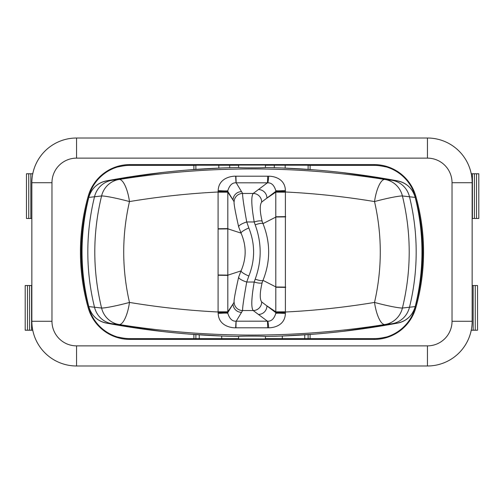 <?xml version="1.0" encoding="UTF-8"?>
<svg xmlns="http://www.w3.org/2000/svg" width="504" height="504" viewBox="0 0 504 504"><rect width="100%" height="100%" fill="white"/><g stroke="black" fill="none" stroke-linecap="round" stroke-linejoin="round"><path stroke-width="0.76" d="M76.551 138.014A44.699 44.699 0 0 0 31.853 182.713L31.853 321.287A44.699 44.699 0 0 0 76.551 365.986L427.449 365.986A44.699 44.699 0 0 0 472.147 321.287L472.147 182.713A44.699 44.699 0 0 0 427.449 138.014L76.551 138.014A44.699 44.699 0 0 0 31.853 182.713L51.969 182.713L51.969 321.287A24.583 24.583 0 0 0 76.551 345.87L427.449 345.87A24.583 24.583 0 0 0 452.031 321.287L452.031 182.713A24.583 24.583 0 0 0 427.449 158.13L76.551 158.13L76.551 138.014M88.269 195.987A204.196 204.196 0 0 0 88.269 308.013A43.275 43.275 0 0 0 129.887 339.413L374.113 339.413A43.275 43.275 0 0 0 415.731 308.013A204.196 204.196 0 0 0 415.731 195.987A43.275 43.275 0 0 0 374.113 164.588L129.887 164.588A43.275 43.275 0 0 0 88.269 195.987L89.05 196.213A203.383 203.383 0 0 0 89.05 307.786A42.462 42.462 0 0 0 90.405 311.787L90.405 311.787M193.889 169.539L193.889 165.394L129.887 165.394A42.462 42.462 0 0 0 121.81 166.169L117.344 167.032A42.708 42.708 0 0 0 90.147 192.213L90.147 192.213M90.405 192.213A42.462 42.462 0 0 0 89.05 196.213M413.853 311.787L413.853 311.787A42.708 42.708 0 0 1 386.656 336.968L382.19 337.831A42.462 42.462 0 0 1 374.113 338.606L265.413 338.625M413.595 311.787A42.462 42.462 0 0 0 414.95 307.786A203.383 203.383 0 0 0 414.95 196.213A42.462 42.462 0 0 0 413.595 192.213L413.595 192.213M413.853 192.213A42.708 42.708 0 0 0 386.656 167.032L382.19 166.169A42.462 42.462 0 0 0 374.113 165.394L310.111 165.394L310.111 169.539M310.111 334.461L310.111 338.606M310.111 165.394L308.12 165.199L308.12 169.394M308.12 334.606L308.12 338.801M90.147 311.787A42.708 42.708 0 0 0 117.344 336.968L121.81 337.831A42.462 42.462 0 0 0 129.887 338.606L238.587 338.625M238.587 338.94L265.413 338.94M195.88 334.606L195.88 338.801M193.889 334.461L193.889 338.606M193.889 165.394L195.88 165.199L195.88 169.394M308.12 165.199L274.289 165.186L274.289 167.719M195.88 165.199L238.587 165.249M265.413 165.249L274.289 165.186M265.413 165.06L238.587 165.06M116.657 324.954L161.904 331.456M189.945 334.158L221.659 336.011M106.527 180.873L102.596 181.957M100.687 182.776L99.899 183.179M98.526 183.979L95.88 185.938M94.847 186.889L94.223 187.519M93.057 188.861L91.495 191.066M90.474 192.887L90.31 193.227M89.498 195.143L88.798 197.411L101.581 195.968A22.352 21.54 -95.7 0 1 119.158 179.468C207.717 165.413 296.283 165.413 384.842 179.468L397.631 180.904C353.934 172.74 309.859 168.279 265.413 167.523C266.238 167.989 237.762 167.989 238.587 167.523C194.141 168.279 150.066 172.74 106.363 180.898C97.303 182.99 91.445 188.49 88.798 197.411L88.798 197.411A223.499 223.499 0 0 0 88.798 306.589L89.498 308.858M90.31 310.773L90.499 311.163M99.975 320.859L100.699 321.231M102.539 322.024L106.363 323.102C97.303 321.01 91.445 315.51 88.798 306.589L88.798 306.589A223.499 223.499 0 0 1 82.032 252M111.491 324.041L113.866 324.463M397.473 323.127L384.842 324.532C296.283 338.587 207.717 338.587 119.158 324.532A22.352 21.54 -84.3 0 1 101.581 308.032L88.798 306.589A22.352 22.346 165.9 0 0 106.369 323.096C150.066 331.26 194.141 335.721 238.587 336.477C237.762 336.011 266.238 336.011 265.413 336.477C309.859 335.721 353.934 331.26 397.637 323.102L401.404 322.043M161.683 172.57L116.676 179.046M113.866 179.537L111.491 179.959M221.735 167.983L189.636 169.861M226.076 167.832L228.4 167.756M229.074 167.738L229.692 167.719L229.711 165.186M275.946 167.769L277.924 167.832M314.055 169.842L282.341 167.989M387.343 179.046L342.096 172.544M392.509 179.959L390.134 179.537M401.461 181.976L397.637 180.898C406.696 182.99 412.555 188.49 415.201 197.411L414.502 195.143M403.313 321.224L404.101 320.821M405.474 320.021L408.12 318.062M409.154 317.111L409.777 316.481M410.943 315.139L412.505 312.934M413.526 311.113L413.69 310.773M414.502 308.858L415.201 306.589L402.419 308.032A22.352 1.758 -166.2 0 1 374.522 302.432C344.61 307.371 314.924 310.565 285.478 312.007L275.808 312.014L275.789 190.638C274.17 185.264 271.48 182.656 267.719 182.82L236.137 182.813C232.338 182.549 229.566 185.17 227.814 190.688L227.814 313.312C229.566 318.83 232.338 321.457 236.137 321.187L267.719 321.18C271.473 321.344 274.163 318.736 275.789 313.362L275.808 312.014M413.69 193.227L413.501 192.837M404.025 183.141L403.301 182.769M282.265 336.017L314.364 334.139M342.317 331.43L387.324 324.954M277.924 336.168L275.6 336.244M274.926 336.262L274.308 336.281M228.054 336.231L226.076 336.168M390.134 324.463L392.509 324.041M415.201 306.589A22.352 22.346 14.1 0 1 397.631 323.096L397.631 323.096C406.696 321.01 412.555 315.51 415.201 306.589A223.499 223.499 0 0 0 415.201 197.411L415.201 197.411A223.499 223.499 0 0 1 421.968 252M88.798 197.411A22.352 22.346 -165.9 0 1 106.369 180.904L119.158 179.468A22.352 6.93 81.2 0 1 129.478 201.569A22.352 1.758 13.8 0 0 101.581 195.968C92.534 233.321 92.534 270.679 101.581 308.032A22.352 1.758 -13.8 0 0 129.478 302.432C121.798 268.808 121.798 235.192 129.478 201.569C159.239 196.654 188.773 193.467 218.081 192.011L218.081 311.989C188.773 310.533 159.239 307.346 129.478 302.432A22.352 6.93 -81.2 0 1 119.158 324.532L106.363 323.102M227.789 311.976L218.081 311.989L218.169 313.475C218.761 327.254 233.831 328.003 235.677 327.808L268.701 327.795C270.604 327.896 284.936 327.184 285.39 313.513L285.39 190.487C285.05 177.011 270.761 176.066 268.701 176.205L235.677 176.192C233.825 175.972 218.73 176.797 218.169 190.525L218.081 192.011L227.789 192.024M285.39 313.513A8.94 0.655 4.4 0 0 275.789 313.362M285.466 312.48L275.808 312.65L261.671 301.928C259.629 299.048 259.793 292.622 262.162 282.631L262.993 280.363C270.541 261.45 270.541 242.544 262.993 223.637L262.162 221.369C259.793 211.384 259.629 204.958 261.671 202.072L275.808 191.35L285.466 191.52M268.701 327.795A20.784 1.121 88 0 0 267.719 321.18M267.687 327.814A20.784 0.397 90 0 0 267.429 321.187L253.21 310.546L242.619 310.546C242.386 308.139 243.753 298.633 246.727 282.026L248.844 276.028C255.188 260.007 255.188 243.993 248.844 227.972L246.727 221.974C243.753 205.367 242.386 195.861 242.619 193.454L253.21 193.454L267.429 182.813A20.784 0.397 -90 0 0 267.687 176.186M235.941 327.808A20.784 0.41 90 0 1 236.212 321.187L242.619 310.546A8.492 8.467 31.1 0 1 234.133 302.192C233.686 300.964 235.192 292.629 238.638 277.194L241.038 270.887C246.525 258.294 246.525 245.706 241.038 233.113L238.638 226.806C235.192 211.371 233.686 203.036 234.133 201.808L227.789 191.4L218.087 191.558M235.677 327.808A20.784 0.598 90.5 0 1 236.137 321.187M218.169 313.475A8.94 0.655 175.3 0 1 227.814 313.312M218.087 312.442L227.789 312.6L234.133 302.192M218.081 311.831L227.783 311.825L233.043 303.994A8.492 8.467 31.1 0 0 241.536 312.354M218.352 229.011L228.035 228.885L241.038 233.113A8.492 1.682 -23.6 0 1 248.844 227.972M218.087 191.684L227.789 191.57M275.808 191.986L285.478 191.993C314.924 193.435 344.61 196.629 374.522 201.569C382.202 235.192 382.202 268.808 374.522 302.432A22.352 6.93 -98.8 0 0 384.842 324.532A22.352 21.54 84.3 0 0 402.419 308.032C411.466 270.679 411.466 233.321 402.419 195.968A22.352 1.758 166.2 0 0 374.522 201.569A22.352 6.93 98.8 0 1 384.842 179.468A22.352 21.54 95.7 0 1 402.419 195.968L415.201 197.411A22.352 22.346 -14.1 0 0 397.631 180.904L397.637 180.898M235.941 176.192A20.784 0.41 -90 0 0 236.212 182.813L242.619 193.454A8.492 8.467 -31.1 0 0 234.133 201.808M268.701 176.205A20.784 1.121 -88 0 1 267.719 182.82M285.39 190.487A8.94 0.655 -4.4 0 1 275.789 190.638M265.413 164.991L265.413 167.523M238.587 164.991L238.587 167.523M285.472 312.316L275.808 312.436M218.169 190.525A8.94 0.655 -175.3 0 0 227.814 190.688M235.677 176.192A20.784 0.598 -90.5 0 0 236.137 182.813M261.671 301.928A8.492 8.442 -53.3 0 1 253.21 310.546C251.042 307.805 251.376 298.299 254.205 282.032L255.194 279.128C261.828 261.041 261.828 242.953 255.194 224.872L254.205 221.968C251.376 205.714 251.042 196.207 253.21 193.454A8.492 8.442 53.3 0 1 261.671 202.072M218.352 274.989L228.035 275.115L241.038 270.887A8.492 1.682 23.6 0 0 248.844 276.028M28.741 218.478L28.741 173.773L26.46 173.773L26.46 218.478L31.853 218.478M30.845 218.478L30.845 173.773L32.76 173.773M28.741 173.773L30.845 173.773M27.474 285.522L27.474 330.227L25.2 330.227L25.2 285.522L31.853 285.522M27.474 330.227L32.76 330.227M29.572 285.522L29.572 330.227M31.588 285.522L31.588 330.227M475.259 285.522L477.54 285.522L477.54 330.227L475.259 330.227L475.259 285.522L473.155 285.522L473.155 330.227L475.259 330.227M472.147 285.522L473.155 285.522M471.24 330.227L473.155 330.227M476.526 173.773L478.8 173.773L478.8 218.478L476.526 218.478L476.526 173.773L471.24 173.773M472.147 218.478L476.526 218.478M472.412 218.478L472.412 173.773M474.428 218.478L474.428 173.773M76.551 158.13A24.583 24.583 0 0 0 51.969 182.713M452.031 321.287L472.147 321.287A44.699 44.699 0 0 1 427.449 365.986L427.449 345.87M452.031 182.713L472.147 182.713M427.449 158.13L427.449 138.014M76.551 345.87L76.551 365.986A44.699 44.699 0 0 1 31.853 321.287L51.969 321.287M88.269 308.013L89.05 307.786M129.887 164.588L129.887 165.394M415.731 308.013L414.95 307.786M374.113 339.413L374.113 338.606M129.887 339.413L129.887 338.606M304.756 334.839L304.756 338.808M282.29 336.017L282.29 338.738M221.71 336.017L221.71 338.738M199.244 334.839L199.244 338.808M374.113 164.588L374.113 165.394M285.182 165.154L285.182 168.103M111.73 323.669A22.352 21.527 -82.8 0 1 94.494 307.144A223.499 215.882 -90 0 1 94.494 196.856A22.352 21.527 82.8 0 1 111.73 180.331M218.087 312.316L227.789 312.43M218.345 228.747L228.035 228.614M218.081 192.169L227.783 192.175L233.043 200.006A8.492 8.467 -31.1 0 1 241.536 191.646M285.472 191.684L275.808 191.564M285.478 192.156L275.808 192.15L266.912 198.141A8.492 8.442 53.2 0 0 258.445 189.542M392.269 180.331A22.352 21.527 97.2 0 1 409.506 196.856A223.499 215.882 90 0 1 409.506 307.144A22.352 21.527 -97.2 0 1 392.269 323.669M285.478 311.837L275.808 311.85L266.912 305.859A8.492 8.442 -53.2 0 1 258.445 314.458M218.345 275.253L228.035 275.386M255.194 224.872A8.492 1.921 -21.9 0 1 262.993 223.637L275.965 217.016L285.648 216.884M285.648 216.632L275.959 216.764M285.648 287.116L275.965 286.984L262.993 280.363A8.492 1.921 21.9 0 1 255.194 279.128M285.648 287.368L275.959 287.236M238.638 277.194A8.492 2.174 18.2 0 0 246.727 282.026L254.205 282.032A8.492 2.167 18.7 0 0 262.162 282.631M238.638 226.806A8.492 2.174 -18.2 0 1 246.727 221.974L254.205 221.968A8.492 2.167 -18.7 0 1 262.162 221.369M218.818 165.154L218.818 168.103M415.731 195.987L414.95 196.213M265.413 339.009L265.413 336.477M238.587 339.009L238.587 336.477"/></g></svg>
